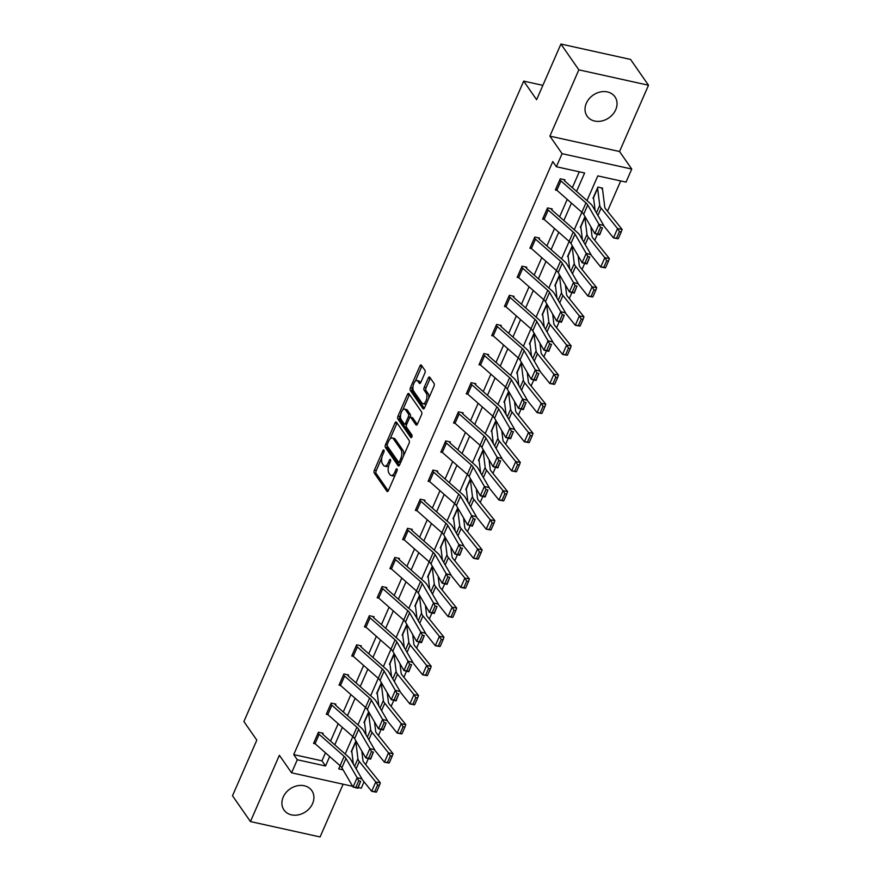 <?xml version="1.0" encoding="UTF-8"?>
<svg xmlns="http://www.w3.org/2000/svg" width="881" height="881" viewBox="0 0 881 881"><rect width="100%" height="100%" fill="white"/><g stroke="black" fill="none" stroke-linecap="round" stroke-linejoin="round"><path stroke-width="1.32" d="M383.918 450.169A1.498 0.694 -77.5 0 0 383.687 449.993A1.498 0.694 -77.5 0 0 382.872 450.742L374.359 470.212A2.136 0.98 -77.5 0 0 374.26 473.053L386.935 491.29A2.136 0.98 -77.5 0 0 387.277 491.543A2.136 0.98 -77.5 0 0 388.444 490.464L396.957 470.994A1.498 0.694 -77.5 0 0 397.023 469A1.498 0.694 -77.5 0 0 396.78 468.824A1.498 0.694 -77.5 0 0 395.965 469.573L394.864 472.095A6.828 3.15 -77.5 0 1 391.142 475.52A6.828 3.15 -77.5 0 1 390.052 474.716L388.995 473.207A6.828 3.15 -77.5 0 1 389.303 464.1L390.404 461.578A1.498 0.694 -77.5 0 0 390.47 459.585A1.498 0.694 -77.5 0 0 390.228 459.408A1.498 0.694 -77.5 0 0 389.413 460.157L388.312 462.679A6.828 3.15 -77.5 0 1 384.59 466.104A6.828 3.15 -77.5 0 1 383.499 465.3L382.442 463.78A6.828 3.15 -77.5 0 1 382.75 454.673L383.852 452.162A1.498 0.694 -77.5 0 0 383.918 450.169M586.35 103.231A16.948 13.832 145.2 0 0 587.109 116.16A16.948 13.832 145.2 0 0 601.888 120.961A16.948 13.832 145.2 0 0 615.72 109.729A16.948 13.832 145.2 0 0 614.949 96.8A16.948 13.832 145.2 0 0 600.181 91.998A16.948 13.832 145.2 0 0 586.35 103.231M283.219 797.074A16.948 13.832 145.2 0 0 283.979 809.991A16.948 13.832 145.2 0 0 298.758 814.793A16.948 13.832 145.2 0 0 312.59 803.56A16.948 13.832 145.2 0 0 311.819 790.642A16.948 13.832 145.2 0 0 297.051 785.83A16.948 13.832 145.2 0 0 283.219 797.074M424.84 373.159A2.136 0.98 -77.5 0 0 424.939 370.317L421.382 365.197A2.136 0.98 -77.5 0 0 421.041 364.954A2.136 0.98 -77.5 0 0 419.885 366.022L410.436 387.651A2.136 0.98 -77.5 0 0 410.337 390.492L423.012 408.718A2.136 0.98 -77.5 0 0 423.354 408.971A2.136 0.98 -77.5 0 0 424.521 407.903L433.97 386.274A2.136 0.98 -77.5 0 0 434.058 383.433L429.763 377.255A2.136 0.98 -77.5 0 0 429.421 377.002A2.136 0.98 -77.5 0 0 428.265 378.07L424.213 387.332A2.136 0.98 -77.5 0 0 424.124 390.173L426.25 393.234A5.704 2.632 -77.5 0 1 426.382 399.809A5.704 2.632 -77.5 0 1 422.88 403.707A5.704 2.632 -77.5 0 1 421.966 403.046L413.618 391.043A5.704 2.632 -77.5 0 1 413.486 384.468A5.704 2.632 -77.5 0 1 416.999 380.57A5.704 2.632 -77.5 0 1 417.902 381.242L419.301 383.235A2.136 0.98 -77.5 0 0 419.642 383.488A2.136 0.98 -77.5 0 0 420.799 382.42L424.84 373.159M560.911 44.05L630.565 59.434L648.504 85.237L578.85 69.841L560.911 44.05L536.606 99.696L523.688 81.118L243.894 721.55L256.812 740.128L232.496 795.763L250.435 821.566L279.387 755.281L291.589 772.813L297.293 759.752L293.714 754.588L552.794 161.575L556.374 166.74L562.089 153.668L631.743 169.053L626.028 182.125L597.792 175.892L586.999 200.604M578.85 69.841L549.887 136.126L562.089 153.668M396.483 422.197A2.136 0.98 -77.5 0 0 396.142 421.944A2.136 0.98 -77.5 0 0 394.974 423.023L385.526 444.641A2.136 0.98 -77.5 0 0 385.438 447.493L398.113 465.719A2.136 0.98 -77.5 0 0 398.454 465.972A2.136 0.98 -77.5 0 0 399.611 464.904L409.059 443.275A2.136 0.98 -77.5 0 0 409.158 440.434L396.483 422.197M397.981 416.151L407.429 394.523A2.136 0.98 -77.5 0 1 408.597 393.455A2.136 0.98 -77.5 0 1 408.938 393.697L421.614 411.934A2.136 0.98 -77.5 0 1 421.514 414.775L417.473 424.036A2.136 0.98 -77.5 0 1 416.306 425.105A2.136 0.98 -77.5 0 1 415.964 424.851L410.821 417.462A2.136 0.98 -77.5 0 0 410.48 417.209A2.136 0.98 -77.5 0 0 409.324 418.277L406.637 424.422A2.136 0.98 -77.5 0 0 406.537 427.263L411.89 434.961A1.498 0.694 -77.5 0 1 411.923 436.679A1.498 0.694 -77.5 0 1 411.009 437.703A1.498 0.694 -77.5 0 1 410.777 437.527L397.882 418.993A2.136 0.98 -77.5 0 1 397.981 416.151L399.864 416.559L400.657 414.764M250.435 821.566L320.089 836.95L343.127 784.2M542.872 85.358L523.688 81.118M293.714 754.588L321.95 760.832L325.452 752.815M330.551 741.13L338.172 723.686M343.282 712.002L350.902 694.558M356.012 682.874L363.622 665.43M368.732 653.746L376.352 636.302M381.462 624.618L389.072 607.174M394.181 595.49L401.802 578.046M406.912 566.362L414.533 548.918M419.631 537.234L427.252 519.79M432.362 508.106L439.982 490.673M445.081 478.978L452.702 461.545M457.812 449.85L465.432 432.417M470.542 420.722L478.152 403.289M483.262 391.593L490.882 374.161M495.992 362.465L503.602 345.033M508.711 333.337L516.332 315.905M521.442 304.209L529.063 286.777M534.161 275.081L541.782 257.648M546.892 245.953L554.512 228.52M559.611 216.825L567.232 199.392M572.342 187.697L579.291 171.795M313.966 742.485L318.063 733.168A7.61 2.643 23.6 0 0 319.153 734.347L344.163 756.372A10.869 3.777 -156.4 0 1 345.958 758.42L357.146 777.714L361.97 778.936L350.781 759.642A16.299 5.671 23.6 0 0 348.094 756.57L323.074 734.545A2.169 0.76 -156.4 0 1 322.765 734.203L323.162 733.256L318.448 732.21L313.559 743.41L315.178 743.773M326.697 713.357L330.782 704.04A7.61 2.643 23.6 0 0 331.873 705.218L356.893 727.243A10.869 3.777 -156.4 0 1 358.677 729.292L369.877 748.586L374.7 749.808L363.501 730.514A16.299 5.671 23.6 0 0 360.825 727.442L335.804 705.417A2.169 0.76 -156.4 0 1 335.496 705.075L335.881 704.128L331.179 703.082L326.289 714.282L327.897 714.645M343.502 674.89L343.513 674.912A7.61 2.643 23.6 0 0 344.603 676.09L369.613 698.115A10.869 3.777 -156.4 0 1 371.408 700.164L382.607 719.458L387.431 720.68L376.231 701.386A16.299 5.671 23.6 0 0 373.544 698.314L348.524 676.289A2.169 0.76 -156.4 0 1 348.215 675.947L348.612 675L343.909 673.954L339.009 685.154L340.628 685.517M356.221 645.762L356.232 645.784A7.61 2.643 23.6 0 0 357.323 646.962L382.343 668.987A10.869 3.777 -156.4 0 1 384.127 671.036L395.327 690.33L400.15 691.552L388.95 672.258A16.299 5.671 23.6 0 0 386.274 669.186L361.254 647.161A2.169 0.76 -156.4 0 1 360.946 646.819L361.331 645.872L356.629 644.826L351.739 656.026L353.347 656.389M364.866 625.973L368.963 616.656A7.61 2.643 23.6 0 0 370.053 617.834L395.073 639.859A10.869 3.777 -156.4 0 1 396.857 641.908L408.057 661.202L412.881 662.424L401.681 643.13A16.299 5.671 23.6 0 0 398.994 640.058L373.985 618.033A2.169 0.76 -156.4 0 1 373.665 617.691L374.062 616.744L369.359 615.698L364.459 626.909L366.078 627.261M377.597 596.844L381.693 587.528A7.61 2.643 23.6 0 0 382.772 588.706L407.793 610.731A10.869 3.777 -156.4 0 1 409.588 612.78L420.777 632.073L425.6 633.296L414.411 614.002A16.299 5.671 23.6 0 0 411.724 610.929L386.704 588.904A2.169 0.76 -156.4 0 1 386.396 588.563L386.792 587.616L382.079 586.57L377.189 597.781L378.797 598.133M390.316 567.716L394.413 558.4A7.61 2.643 23.6 0 0 395.503 559.578L420.523 581.603A10.869 3.777 -156.4 0 1 422.307 583.651L433.507 602.945L438.331 604.168L427.131 584.874A16.299 5.671 23.6 0 0 424.444 581.801L399.434 559.776A2.169 0.76 -156.4 0 1 399.115 559.435L399.511 558.488L394.809 557.442L389.909 568.652L391.527 569.005M411.834 530.296L412.242 529.36L407.529 528.314L402.639 539.524L404.247 539.877M424.554 501.168L424.961 500.232L420.259 499.186L415.358 510.396L416.977 510.749M428.496 480.332L432.593 471.016A7.61 2.643 23.6 0 0 433.683 472.194L458.693 494.219A10.869 3.777 -156.4 0 1 460.488 496.267L471.676 515.561L476.5 516.784L465.311 497.49A16.299 5.671 23.6 0 0 462.624 494.417L437.604 472.392A2.169 0.76 -156.4 0 1 437.295 472.051L437.692 471.104L432.978 470.058L428.089 481.268L429.708 481.621M441.227 451.204L445.312 441.888A7.61 2.643 23.6 0 0 446.403 443.066L471.423 465.091A10.869 3.777 -156.4 0 1 473.207 467.139L484.407 486.433L489.23 487.656L478.031 468.362A16.299 5.671 23.6 0 0 475.355 465.289L450.334 443.264A2.169 0.76 -156.4 0 1 450.026 442.934L450.411 441.976L445.709 440.929L440.819 452.14L442.427 452.493M458.032 412.737L458.043 412.76A7.61 2.643 23.6 0 0 459.133 413.938L484.143 435.963A10.869 3.777 -156.4 0 1 485.938 438.011L497.137 457.305L501.961 458.527L490.761 439.234A16.299 5.671 23.6 0 0 488.074 436.161L463.054 414.136A2.169 0.76 -156.4 0 1 462.745 413.806L463.142 412.848L458.439 411.801L453.539 423.012L455.158 423.365M470.751 383.609L470.762 383.631A7.61 2.643 23.6 0 0 471.853 384.81L496.873 406.835A10.869 3.777 -156.4 0 1 498.657 408.883L509.857 428.177L514.68 429.399L503.48 410.106A16.299 5.671 23.6 0 0 500.804 407.033L475.784 385.008A2.169 0.76 -156.4 0 1 475.476 384.678L475.861 383.72L471.159 382.684L466.269 393.884L467.877 394.236M479.396 363.82L483.493 354.503A7.61 2.643 23.6 0 0 484.583 355.682L509.603 377.707A10.869 3.777 -156.4 0 1 511.387 379.755L522.587 399.049L527.411 400.282L516.211 380.977A16.299 5.671 23.6 0 0 513.524 377.905L488.515 355.88A2.169 0.76 -156.4 0 1 488.195 355.55L488.592 354.591L483.889 353.556L478.989 364.756L480.608 365.108M492.127 334.692L496.223 325.375A7.61 2.643 23.6 0 0 497.302 326.554L522.323 348.579A10.869 3.777 -156.4 0 1 524.118 350.627L535.307 369.932L540.13 371.154L528.941 351.849A16.299 5.671 23.6 0 0 526.254 348.777L501.234 326.752A2.169 0.76 -156.4 0 1 500.926 326.422L501.322 325.463L496.609 324.428L491.719 335.628L493.327 335.98M504.846 305.564L508.943 296.247A7.61 2.643 23.6 0 0 510.033 297.426L535.053 319.451A10.869 3.777 -156.4 0 1 536.837 321.499L548.037 340.804L552.861 342.026L541.661 322.721A16.299 5.671 23.6 0 0 538.974 319.649L513.964 297.624A2.169 0.76 -156.4 0 1 513.645 297.293L514.041 296.335L509.339 295.3L504.439 306.5L506.057 306.852M526.364 268.143L526.772 267.207L522.059 266.172L517.169 277.372L518.777 277.724M539.084 239.015L539.491 238.079L534.789 237.044L529.888 248.244L531.507 248.596M543.026 218.18L547.123 208.863A7.61 2.643 23.6 0 0 548.213 210.041L573.223 232.066A10.869 3.777 -156.4 0 1 575.018 234.126L586.206 253.42L591.03 254.642L579.841 235.348A16.299 5.671 23.6 0 0 577.154 232.265L552.134 210.24A2.169 0.76 -156.4 0 1 551.825 209.909L552.222 208.951L547.508 207.916L542.619 219.116L544.238 219.468M555.757 189.052L559.842 179.735A7.61 2.643 23.6 0 0 560.933 180.913L585.953 202.938A10.869 3.777 -156.4 0 1 587.737 204.998L598.937 224.292L603.76 225.514L592.561 206.22A16.299 5.671 23.6 0 0 589.885 203.137L564.864 181.112A2.169 0.76 -156.4 0 1 564.556 180.781L564.941 179.823L560.239 178.788L555.349 189.988L556.957 190.34M365.703 764.631L368.346 758.563M378.423 735.503L381.077 729.446M391.153 706.375L393.796 700.318M403.872 677.247L406.526 671.19M416.603 648.119L419.246 642.062M429.322 618.991L431.976 612.934M442.053 589.863L444.696 583.806M454.772 560.734L457.426 554.678M467.503 531.606L470.157 525.55M480.233 502.478L482.876 496.421M492.953 473.361L495.607 467.293M505.683 444.233L508.326 438.165M518.402 415.105L521.056 409.037M531.133 385.977L533.776 379.909M543.852 356.849L546.506 350.781M556.583 327.721L559.226 321.653M569.302 298.593L571.956 292.525M582.033 269.465L584.687 263.397M594.763 240.337L597.406 234.269M607.483 211.209L620.698 180.946M351.849 751.878L351.211 751.735L355.935 740.921M364.58 722.75L363.93 722.607L368.654 711.793M377.299 693.622L376.661 693.479L381.385 682.665M390.03 664.494L389.38 664.351L394.104 653.537M402.76 635.366L402.11 635.223L406.835 624.409M415.48 606.238L414.841 606.095L419.565 595.281M428.21 577.11L427.56 576.967L432.285 566.153M440.929 547.982L440.291 547.839L445.015 537.025M453.66 518.854L453.01 518.711L457.735 507.897M466.379 489.726L465.741 489.583L470.465 478.768M479.11 460.598L478.46 460.455L483.184 449.64M491.829 431.47L491.191 431.327L495.915 420.512M504.56 402.342L503.91 402.199L508.634 391.384M517.29 373.214L516.64 373.07L521.365 362.256M530.01 344.086L529.371 343.942L534.095 333.128M542.74 314.958L542.09 314.814L546.815 304M555.459 285.829L554.821 285.686L559.545 274.872M568.19 256.701L567.54 256.558L572.265 245.744M580.909 227.573L580.271 227.43L584.995 216.627M602.186 189.074L602.593 188.149L597.891 187.102L592.99 198.302L593.64 198.445M549.887 136.126L619.541 151.521L648.504 85.237M619.541 151.521L631.743 169.053M364.04 781.799L361.243 788.209L358.215 787.537M576.559 191.419L584.621 172.973L556.374 166.74M297.293 759.752L325.541 765.985L329.67 756.526M334.78 744.841L342.39 727.398M347.499 715.713L355.12 698.281M360.23 686.585L367.84 669.153M372.949 657.457L380.57 640.024M385.68 628.329L393.289 610.896M398.399 599.201L406.02 581.768M411.13 570.073L418.75 552.64M423.849 540.945L431.47 523.512M436.58 511.817L444.2 494.384M449.31 482.689L456.92 465.256M462.029 453.561L469.65 436.128M474.76 424.433L482.37 407M487.479 395.305L495.1 377.872M500.21 366.177L507.819 348.744M512.929 337.049L520.55 319.616M525.66 307.921L533.28 290.488M538.379 278.792L546 261.36M551.11 249.664L558.73 232.232M563.84 220.547L571.45 203.104M352.642 786.304L291.589 772.813M340.099 765.721L338.711 768.893L343.105 769.873M555.768 189.074A7.61 2.643 23.6 0 0 556.858 190.252L581.878 212.277L574.269 229.732M569.159 241.416L561.549 258.86M556.44 270.544L548.819 287.988M517.576 276.436L517.587 276.458A7.61 2.643 23.6 0 0 518.678 277.636L543.698 299.661L536.089 317.116M504.868 305.586A7.61 2.643 23.6 0 0 505.958 306.764L530.968 328.789L523.369 346.244M492.138 334.714A7.61 2.643 23.6 0 0 493.228 335.892L518.248 357.917L510.639 375.372M479.418 363.842A7.61 2.643 23.6 0 0 480.497 365.02L505.518 387.045L497.919 404.5M466.677 392.948L466.688 392.97A7.61 2.643 23.6 0 0 467.778 394.148L492.798 416.173L485.189 433.617M453.946 422.076L453.957 422.098A7.61 2.643 23.6 0 0 455.048 423.276L480.068 445.301L472.469 462.745M441.238 451.226A7.61 2.643 23.6 0 0 442.328 452.405L467.348 474.43L459.739 491.873M454.629 503.569L447.019 521.001M441.91 532.697L434.289 550.129M403.046 538.588L403.058 538.61A7.61 2.643 23.6 0 0 404.148 539.789L429.168 561.814L421.559 579.258M390.338 567.738A7.61 2.643 23.6 0 0 391.428 568.917L416.438 590.942L408.839 608.386M377.608 596.866A7.61 2.643 23.6 0 0 378.698 598.045L403.718 620.07L396.109 637.514M364.888 625.995A7.61 2.643 23.6 0 0 365.967 627.173L390.988 649.198L383.389 666.642M352.147 655.101L352.158 655.123A7.61 2.643 23.6 0 0 353.248 656.301L378.268 678.326L370.659 695.77M339.416 684.229L339.427 684.251A7.61 2.643 23.6 0 0 340.518 685.429L365.538 707.454L357.939 724.898M326.708 713.379A7.61 2.643 23.6 0 0 327.798 714.557L352.818 736.582L345.209 754.026M321.95 760.832L325.541 765.985M384.59 466.104L386.473 466.523A6.828 3.15 -77.5 0 0 388.829 465.366M391.142 475.52L393.025 475.938A6.828 3.15 -77.5 0 0 395.228 474.947M381.792 457.922L376.242 470.63A2.136 0.98 -77.5 0 0 376.143 473.471L388.235 490.86M387.188 445.709A2.136 0.98 -77.5 0 0 387.321 447.911L399.412 465.3M397.067 423.034A2.136 0.98 -77.5 0 0 396.857 423.431L390.085 438.958M387.398 444.046A1.498 0.694 -77.5 0 0 387.332 446.039L398.454 462.04A1.498 0.694 -77.5 0 0 398.697 462.217A1.498 0.694 -77.5 0 0 399.511 461.468L400.668 458.814A6.828 3.15 -77.5 0 0 400.976 449.706L393.378 438.771A6.828 3.15 -77.5 0 0 392.287 437.967A6.828 3.15 -77.5 0 0 388.554 441.392L387.398 444.046M400.337 462.459A1.498 0.694 -77.5 0 0 400.58 462.635A1.498 0.694 -77.5 0 0 400.602 462.635L398.697 462.217M403.509 455.984A6.828 3.15 -77.5 0 0 402.859 450.125L400.976 449.706M392.287 437.967L394.17 438.386A6.828 3.15 -77.5 0 1 395.261 439.179L402.859 450.125M402.771 409.907L409.313 394.941L407.429 394.523M417.264 424.433L412.704 417.869A2.136 0.98 -77.5 0 0 412.363 417.627L410.48 417.209M411.879 436.822L399.765 419.411L397.882 418.993M405.491 409.786A5.704 2.632 -77.5 0 0 404.577 409.114A5.704 2.632 -77.5 0 0 401.075 413.013A5.704 2.632 -77.5 0 0 401.207 419.587L404.148 423.816A2.136 0.98 -77.5 0 0 404.489 424.069A2.136 0.98 -77.5 0 0 405.656 423.001L408.332 416.856A2.136 0.98 -77.5 0 0 408.432 414.015L405.491 409.786L407.374 410.205A5.704 2.632 -77.5 0 0 406.46 409.533L404.577 409.114M406.031 424.235A2.136 0.98 -77.5 0 0 406.372 424.488A2.136 0.98 -77.5 0 0 406.615 424.477M410.238 417.22A2.136 0.98 -77.5 0 0 410.315 414.433L408.432 414.015M407.374 410.205L410.315 414.433M399.864 416.559A2.136 0.98 -77.5 0 0 399.765 419.411M416.999 380.57L418.882 380.977A5.704 2.632 -77.5 0 1 419.785 381.649L420.6 382.817M422.88 403.707L424.763 404.126A5.704 2.632 -77.5 0 0 426.47 403.443M428.717 398.278A5.704 2.632 -77.5 0 0 428.133 393.653L426.25 393.234M430.346 378.092A2.136 0.98 -77.5 0 0 430.148 378.489L426.096 387.739A2.136 0.98 -77.5 0 0 426.008 390.591L428.133 393.653M413.035 386.418L412.319 388.058A2.136 0.98 -77.5 0 0 412.22 390.911L424.312 408.299M421.966 366.044A2.136 0.98 -77.5 0 0 421.768 366.441L415.292 381.253M376.594 791.887L379.458 785.356L377.63 785.015L374.777 791.545L376.253 792.173L371.683 791.314L361.893 779.134M353.358 764.091L351.761 751.119A2.169 0.76 23.6 0 0 351.629 750.821L351.618 750.799M351.629 750.821L355.715 741.483A2.169 0.76 23.6 0 1 355.836 741.78L357.928 758.739A16.299 5.671 -156.4 0 0 359.327 761.525L375.769 781.987L380.328 782.835L379.458 785.356M361.783 751.008L362.961 760.523A10.869 3.777 23.6 0 0 363.886 762.384L380.328 782.835M374.777 791.545L371.683 791.314L375.769 781.987L377.63 785.015M322.765 734.203L321.906 732.97M360.67 781.271L357.895 788.275L353.072 787.052L357.146 777.714L358.743 780.775L355.88 787.317L357.818 787.801L360.67 781.271L358.743 780.775M313.977 742.496A7.61 2.643 23.6 0 0 315.068 743.674L340.088 765.699A10.869 3.777 -156.4 0 1 341.872 767.758L353.072 787.052L355.88 787.317M389.325 762.759L392.177 756.228L390.36 755.887L387.497 762.428L388.973 763.045L384.413 762.186L374.612 750.006M366.089 734.963L364.481 721.991A2.169 0.76 23.6 0 0 364.36 721.693L364.338 721.671M364.36 721.693L368.434 712.355A2.169 0.76 23.6 0 1 368.566 712.652L370.659 729.611A16.299 5.671 -156.4 0 0 372.046 732.397L388.488 752.859L393.058 753.707L392.177 756.228M374.513 721.88L375.68 731.395A10.869 3.777 23.6 0 0 376.616 733.256L393.058 753.707M387.497 762.428L384.413 762.186L388.488 752.859L390.36 755.887M402.055 733.631L404.908 727.1L403.08 726.759L400.227 733.3L401.703 733.917L397.133 733.069L387.343 720.878M378.808 705.835L377.211 692.862A2.169 0.76 23.6 0 0 377.079 692.565L377.068 692.543M377.079 692.565L381.165 683.227A2.169 0.76 23.6 0 1 381.286 683.524L383.378 700.483A16.299 5.671 -156.4 0 0 384.777 703.269L401.218 723.73L405.778 724.578L404.908 727.1M387.233 692.752L388.411 702.267A10.869 3.777 23.6 0 0 389.336 704.128L405.778 724.578M400.227 733.3L397.133 733.069L401.218 723.73L403.08 726.759M335.496 705.075L334.637 703.842M373.401 752.143L370.626 759.147L365.802 757.924L369.877 748.586L371.463 751.647L368.61 758.189L370.538 758.673L373.401 752.143L371.463 751.647M356.893 727.243L352.818 736.582A10.869 3.777 -156.4 0 1 354.603 738.63L365.802 757.924L368.61 758.189M348.215 675.947L347.367 674.725M386.12 723.015L383.345 730.019L378.522 728.796L382.607 719.458L384.193 722.519L381.341 729.061L383.268 729.545L386.12 723.015L384.193 722.519M369.613 698.115L365.538 707.454A10.869 3.777 -156.4 0 1 367.322 709.502L378.522 728.796L381.341 729.061M414.775 704.514L417.627 697.972L415.81 697.631L412.947 704.172L414.422 704.789L409.863 703.941L400.062 691.75M391.538 676.707L389.942 663.734A2.169 0.76 23.6 0 0 389.809 663.437L389.798 663.415M389.809 663.437L393.884 654.098A2.169 0.76 23.6 0 1 394.016 654.396L396.109 671.355A16.299 5.671 -156.4 0 0 397.496 674.141L413.938 694.602L418.508 695.45L417.627 697.972M399.963 663.624L401.13 673.139A10.869 3.777 23.6 0 0 402.066 675L418.508 695.45M412.947 704.172L409.863 703.941L413.938 694.602L415.81 697.631M427.505 675.386L430.357 668.844L428.529 668.503L425.677 675.044L427.153 675.661L422.594 674.813L412.793 662.622M404.258 647.579L402.661 634.606A2.169 0.76 23.6 0 0 402.529 634.309L402.518 634.287M406.593 624.948L406.615 624.97A2.169 0.76 23.6 0 1 406.736 625.268L408.828 642.227A16.299 5.671 -156.4 0 0 410.227 645.024L426.668 665.474L431.227 666.322L430.357 668.844M412.682 634.496L413.861 644.011A10.869 3.777 23.6 0 0 414.786 645.872L431.227 666.322M425.677 675.044L422.594 674.813L426.668 665.474L428.529 668.503M440.225 646.258L443.088 639.716L441.26 639.375L438.397 645.916L439.883 646.533L435.313 645.685L425.512 633.494M416.988 618.451L415.392 605.478A2.169 0.76 23.6 0 0 415.259 605.181L415.248 605.159M419.323 595.82L419.334 595.842A2.169 0.76 23.6 0 1 419.466 596.14L421.559 613.099A16.299 5.671 -156.4 0 0 422.946 615.896L439.388 636.346L443.958 637.194L443.088 639.716M425.413 605.368L426.58 614.883A10.869 3.777 23.6 0 0 427.516 616.744L443.958 637.194M438.397 645.916L435.313 645.685L439.388 636.346L441.26 639.375M360.946 646.819L360.087 645.597M398.851 693.887L396.076 700.891L391.252 699.668L395.327 690.33L396.913 693.402L394.06 699.932L395.987 700.417L398.851 693.887L396.913 693.402M382.343 668.987L378.268 678.326A10.869 3.777 -156.4 0 1 380.052 680.374L391.252 699.668L394.06 699.932M373.665 617.691L372.817 616.469M411.57 664.759L408.795 671.763L403.972 670.54L408.057 661.202L409.643 664.274L406.791 670.804L408.718 671.289L411.57 664.759L409.643 664.274M395.073 639.859L390.988 649.198A10.869 3.777 -156.4 0 1 392.783 651.246L403.972 670.54L406.791 670.804M386.396 588.563L385.537 587.341M424.301 635.63L421.525 642.634L416.702 641.412L420.777 632.073L422.373 635.146L419.51 641.676L421.437 642.161L424.301 635.63L422.373 635.146M407.793 610.731L403.718 620.07A10.869 3.777 -156.4 0 1 405.502 622.118L416.702 641.412L419.51 641.676M399.115 559.435L398.267 558.213M437.02 606.502L434.245 613.506L429.421 612.284L433.507 602.945L435.093 606.018L432.241 612.548L434.168 613.033L437.02 606.502L435.093 606.018M420.523 581.603L416.438 590.942A10.869 3.777 -156.4 0 1 418.233 592.99L429.421 612.284L432.241 612.548M403.058 538.61L407.143 529.272A7.61 2.643 23.6 0 0 408.222 530.45L433.243 552.475A10.869 3.777 -156.4 0 1 435.038 554.523L446.226 573.817L451.05 575.04L439.861 555.746A16.299 5.671 23.6 0 0 437.174 552.673L412.154 530.648A2.169 0.76 -156.4 0 1 411.845 530.307L410.987 529.085M449.75 577.374L446.975 584.378L442.152 583.156L446.226 573.817L447.823 576.89L444.96 583.42L446.898 583.916L449.75 577.374L447.823 576.89M433.243 552.475L429.168 561.814A10.869 3.777 -156.4 0 1 430.952 563.862L442.152 583.156L444.96 583.42M415.777 509.46L419.863 500.144A7.61 2.643 23.6 0 0 420.953 501.322L445.973 523.347A10.869 3.777 -156.4 0 1 447.757 525.395L458.957 544.689L463.78 545.912L452.581 526.618A16.299 5.671 23.6 0 0 449.905 523.545L424.884 501.52A2.169 0.76 -156.4 0 1 424.576 501.179L423.717 499.956M462.47 548.246L459.706 555.25L454.882 554.028L458.957 544.689L460.543 547.762L457.691 554.292L459.618 554.788L462.47 548.246L460.543 547.762M415.788 509.482A7.61 2.643 23.6 0 0 416.878 510.661L441.888 532.686A10.869 3.777 -156.4 0 1 443.683 534.734L454.882 554.028L457.691 554.292M437.295 472.051L436.436 470.828M475.2 519.118L472.425 526.122L467.602 524.9L471.676 515.561L473.273 518.634L470.421 525.164L472.348 525.66L475.2 519.118L473.273 518.634M428.507 480.354A7.61 2.643 23.6 0 0 429.598 481.533L454.618 503.558A10.869 3.777 -156.4 0 1 456.402 505.606L467.602 524.9L470.421 525.164M450.026 442.934L449.167 441.7M487.931 489.99L485.156 496.994L480.332 495.772L484.407 486.433L485.993 489.506L483.14 496.036L485.068 496.532L487.931 489.99L485.993 489.506M471.423 465.091L467.348 474.43A10.869 3.777 -156.4 0 1 469.133 476.478L480.332 495.772L483.14 496.036M462.745 413.806L461.897 412.572M500.65 460.862L497.875 467.866L493.052 466.644L497.137 457.305L498.723 460.378L495.871 466.908L497.798 467.404L500.65 460.862L498.723 460.378M484.143 435.963L480.068 445.301A10.869 3.777 -156.4 0 1 481.863 447.35L493.052 466.644L495.871 466.908M475.476 384.678L474.617 383.444M513.381 431.734L510.606 438.738L505.782 437.516L509.857 428.177L511.443 431.25L508.59 437.78L510.517 438.275L513.381 431.734L511.443 431.25M496.873 406.835L492.798 416.173A10.869 3.777 -156.4 0 1 494.582 418.222L505.782 437.516L508.59 437.78M488.195 355.55L487.347 354.316M526.1 402.606L523.325 409.61L518.502 408.388L522.587 399.049L524.173 402.121L521.321 408.652L523.248 409.147L526.1 402.606L524.173 402.121M509.603 377.707L505.518 387.045A10.869 3.777 -156.4 0 1 507.313 389.094L518.502 408.388L521.321 408.652M500.926 326.422L500.067 325.188M538.831 373.478L536.055 380.482L531.232 379.259L535.307 369.932L536.903 372.993L534.04 379.524L535.967 380.019L538.831 373.478L536.903 372.993M522.323 348.579L518.248 357.917A10.869 3.777 -156.4 0 1 520.032 359.966L531.232 379.259L534.04 379.524M513.645 297.293L512.797 296.06M551.55 344.35L548.775 351.354L543.951 350.131L548.037 340.804L549.623 343.865L546.771 350.396L548.698 350.891L551.55 344.35L549.623 343.865M535.053 319.451L530.968 328.789A10.869 3.777 -156.4 0 1 532.763 330.838L543.951 350.131L546.771 350.396M517.587 276.458L521.673 267.119A7.61 2.643 23.6 0 0 522.752 268.298L547.773 290.323A10.869 3.777 -156.4 0 1 549.568 292.371L560.757 311.676L565.58 312.898L554.391 293.604A16.299 5.671 23.6 0 0 551.704 290.521L526.684 268.496A2.169 0.76 -156.4 0 1 526.375 268.165L525.517 266.932M564.28 315.222L561.505 322.226L556.682 321.003L560.757 311.676L562.353 314.737L559.49 321.268L561.428 321.763L564.28 315.222L562.353 314.737M547.773 290.323L543.698 299.661A10.869 3.777 -156.4 0 1 545.482 301.709L556.682 321.003L559.49 321.268M530.307 247.308L534.393 237.991A7.61 2.643 23.6 0 0 535.483 239.169L560.503 261.194A10.869 3.777 -156.4 0 1 562.287 263.254L573.487 282.548L578.31 283.77L567.111 264.476A16.299 5.671 23.6 0 0 564.435 261.393L539.414 239.368A2.169 0.76 -156.4 0 1 539.106 239.037L538.247 237.804M577 286.094L574.236 293.098L569.412 291.875L573.487 282.548L575.073 285.609L572.221 292.14L574.148 292.635L577 286.094L575.073 285.609M530.318 247.33A7.61 2.643 23.6 0 0 531.408 248.508L556.418 270.533A10.869 3.777 -156.4 0 1 558.213 272.581L569.412 291.875L572.221 292.14M551.825 209.909L550.966 208.676M589.73 256.966L586.955 263.97L582.132 262.747L586.206 253.42L587.803 256.481L584.951 263.012L586.878 263.507L589.73 256.966L587.803 256.481M543.037 218.202A7.61 2.643 23.6 0 0 544.128 219.38L569.148 241.405A10.869 3.777 -156.4 0 1 570.932 243.453L582.132 262.747L584.951 263.012M564.556 180.781L563.697 179.548M602.461 227.849L599.686 234.842L594.862 233.619L598.937 224.292L600.523 227.353L597.67 233.894L599.598 234.379L602.461 227.849L600.523 227.353M585.953 202.938L581.878 212.277A10.869 3.777 -156.4 0 1 583.663 214.325L594.862 233.619L597.67 233.894M452.955 617.129L455.807 610.588L453.979 610.247L451.127 616.788L452.603 617.405L448.044 616.557L438.242 604.366M429.708 589.323L428.111 576.35A2.169 0.76 23.6 0 0 427.979 576.053L427.968 576.031M427.979 576.053L432.064 566.714A2.169 0.76 23.6 0 1 432.197 567.012L434.278 583.971A16.299 5.671 -156.4 0 0 435.677 586.768L452.118 607.218L456.677 608.066L455.807 610.588M438.143 576.24L439.311 585.755A10.869 3.777 23.6 0 0 440.236 587.616L456.677 608.066M451.127 616.788L448.044 616.557L452.118 607.218L453.979 610.247M465.675 588.001L468.538 581.46L466.71 581.119L463.858 587.66L465.333 588.277L460.763 587.429L450.973 575.238M442.438 560.195L440.841 547.222A2.169 0.76 23.6 0 0 440.709 546.925L440.698 546.903M440.709 546.925L444.784 537.586A2.169 0.76 23.6 0 1 444.916 537.884L447.008 554.843A16.299 5.671 -156.4 0 0 448.407 557.64L464.849 578.09L469.408 578.938L468.538 581.46M450.863 547.112L452.041 556.627A10.869 3.777 23.6 0 0 452.966 558.488L469.408 578.938M463.858 587.66L460.763 587.429L464.849 578.09L466.71 581.119M478.405 558.873L481.257 552.332L479.429 551.991L476.577 558.532L478.053 559.149L473.493 558.301L463.692 546.11M455.158 531.067L453.561 518.094A2.169 0.76 23.6 0 0 453.44 517.797L453.418 517.775M453.44 517.797L457.514 508.458A2.169 0.76 23.6 0 1 457.646 508.755L459.728 525.715A16.299 5.671 -156.4 0 0 461.126 528.512L477.568 548.962L482.138 549.81L481.257 552.332M463.593 517.984L464.761 527.499A10.869 3.777 23.6 0 0 465.697 529.36L482.138 549.81M476.577 558.532L473.493 558.301L477.568 548.962L479.429 551.991M491.124 529.745L493.988 523.204L492.16 522.862L489.307 529.404L490.783 530.021L486.213 529.173L476.423 516.982M467.888 501.939L466.291 488.966A2.169 0.76 23.6 0 0 466.159 488.669L466.148 488.647M466.159 488.669L470.245 479.33A2.169 0.76 23.6 0 1 470.366 479.627L472.458 496.587A16.299 5.671 -156.4 0 0 473.857 499.384L490.299 519.834L494.858 520.682L493.988 523.204M476.313 488.856L477.491 498.371A10.869 3.777 23.6 0 0 478.416 500.232L494.858 520.682M489.307 529.404L486.213 529.173L490.299 519.834L492.16 522.862M503.855 500.617L506.707 494.076L504.89 493.734L502.027 500.276L503.503 500.893L498.943 500.045L489.142 487.854M480.619 472.811L479.011 459.838A2.169 0.76 23.6 0 0 478.89 459.541L478.868 459.519M478.89 459.541L482.964 450.202A2.169 0.76 23.6 0 1 483.096 450.499L485.189 467.459A16.299 5.671 -156.4 0 0 486.576 470.256L503.018 490.706L507.588 491.554L506.707 494.076M489.043 459.728L490.21 469.243A10.869 3.777 23.6 0 0 491.146 471.104L507.588 491.554M502.027 500.276L498.943 500.045L503.018 490.706L504.89 493.734M516.585 471.489L519.438 464.948L517.61 464.606L514.757 471.148L516.233 471.764L511.663 470.917L501.873 458.726M493.338 443.683L491.741 430.71A2.169 0.76 23.6 0 0 491.609 430.413L491.598 430.391M491.609 430.413L495.695 421.074A2.169 0.76 23.6 0 1 495.816 421.371L497.908 438.331A16.299 5.671 -156.4 0 0 499.307 441.128L515.748 461.578L520.308 462.426L519.438 464.948M501.763 430.6L502.941 440.115A10.869 3.777 23.6 0 0 503.866 441.976L520.308 462.426M514.757 471.148L511.663 470.917L515.748 461.578L517.61 464.606M529.305 442.361L532.157 435.82L530.34 435.489L527.477 442.02L528.952 442.636L524.393 441.788L514.592 429.598M506.068 414.555L504.472 401.582A2.169 0.76 23.6 0 0 504.339 401.284L504.328 401.262M504.339 401.284L508.414 391.946A2.169 0.76 23.6 0 1 508.546 392.243L510.639 409.202A16.299 5.671 -156.4 0 0 512.026 412L528.468 432.45L533.038 433.298L532.157 435.82M514.493 401.472L515.66 410.987A10.869 3.777 23.6 0 0 516.596 412.848L533.038 433.298M527.477 442.02L524.393 441.788L528.468 432.45L530.34 435.489M542.035 413.233L544.887 406.692L543.059 406.361L540.207 412.892L541.683 413.508L537.124 412.66L527.323 400.47M518.788 385.426L517.191 372.454A2.169 0.76 23.6 0 0 517.059 372.156L517.048 372.134M521.123 362.807L521.145 362.829A2.169 0.76 23.6 0 1 521.266 363.115L523.358 380.074A16.299 5.671 -156.4 0 0 524.757 382.872L541.198 403.322L545.757 404.17L544.887 406.692M527.212 372.344L528.391 381.858A10.869 3.777 23.6 0 0 529.316 383.72L545.757 404.17M540.207 412.892L537.124 412.66L541.198 403.322L543.059 406.361M554.755 384.105L557.618 377.564L555.79 377.233L552.927 383.764L554.413 384.38L549.843 383.532L540.042 371.341M531.518 356.298L529.922 343.326A2.169 0.76 23.6 0 0 529.789 343.028L529.778 343.006M533.853 333.679L533.864 333.701A2.169 0.76 23.6 0 1 533.996 333.987L536.089 350.957A16.299 5.671 -156.4 0 0 537.476 353.744L553.918 374.194L558.488 375.042L557.618 377.564M539.943 343.216L541.11 352.73A10.869 3.777 23.6 0 0 542.046 354.591L558.488 375.042M552.927 383.764L549.843 383.532L553.918 374.194L555.79 377.233M567.485 354.977L570.337 348.447L568.509 348.105L565.657 354.636L567.133 355.252L562.574 354.404L552.772 342.213M544.238 327.17L542.641 314.198A2.169 0.76 23.6 0 0 542.509 313.9L542.498 313.878M542.509 313.9L546.594 304.573A2.169 0.76 23.6 0 1 546.727 304.87L548.808 321.829A16.299 5.671 -156.4 0 0 550.207 324.615L566.648 345.066L571.207 345.925L570.337 348.447M552.673 314.088L553.841 323.602A10.869 3.777 23.6 0 0 554.766 325.463L571.207 345.925M565.657 354.636L562.574 354.404L566.648 345.066L568.509 348.105M580.205 325.849L583.068 319.318L581.24 318.977L578.388 325.507L579.863 326.124L575.293 325.276L565.503 313.085M556.968 298.042L555.371 285.07A2.169 0.76 23.6 0 0 555.239 284.772L555.228 284.75M555.239 284.772L559.314 275.445A2.169 0.76 23.6 0 1 559.446 275.742L561.538 292.701A16.299 5.671 -156.4 0 0 562.937 295.487L579.379 315.938L583.938 316.797L583.068 319.318M565.393 284.959L566.571 294.474A10.869 3.777 23.6 0 0 567.496 296.335L583.938 316.797M578.388 325.507L575.293 325.276L579.379 315.938L581.24 318.977M592.935 296.721L595.787 290.19L593.959 289.849L591.107 296.379L592.583 296.996L588.023 296.148L578.222 283.957M569.688 268.914L568.091 255.942A2.169 0.76 23.6 0 0 567.97 255.644L572.044 246.317A2.169 0.76 23.6 0 1 572.176 246.614L574.258 263.573A16.299 5.671 -156.4 0 0 575.656 266.359L592.098 286.81L596.668 287.669L595.787 290.19M578.123 255.831L579.291 265.346A10.869 3.777 23.6 0 0 580.227 267.207L596.668 287.669M591.107 296.379L588.023 296.148L592.098 286.81L593.959 289.849M605.665 267.593L608.518 261.062L606.69 260.721L603.837 267.251L605.313 267.868L600.743 267.02L590.953 254.829M582.418 239.786L580.821 226.813A2.169 0.76 23.6 0 0 580.689 226.516L584.775 217.189A2.169 0.76 23.6 0 1 584.896 217.486L586.988 234.445A16.299 5.671 -156.4 0 0 588.387 237.231L604.829 257.681L609.388 258.54L608.518 261.062M590.843 226.703L592.021 236.218A10.869 3.777 23.6 0 0 592.946 238.079L609.388 258.54M603.837 267.251L600.743 267.02L604.829 257.681L606.69 260.721M618.385 238.465L621.237 231.934L619.42 231.593L616.557 238.123L618.033 238.74L613.473 237.892L603.672 225.701M595.149 210.658L593.541 197.685A2.169 0.76 23.6 0 0 593.42 197.388L597.494 188.06A2.169 0.76 23.6 0 1 597.626 188.358L599.719 205.317A16.299 5.671 -156.4 0 0 601.106 208.103L617.548 228.553L622.118 229.412L621.237 231.934M601.349 187.862L602.197 189.096A7.61 2.643 -156.4 0 1 602.659 190.131L604.74 207.09A10.869 3.777 23.6 0 0 605.676 208.951L622.118 229.412M616.557 238.123L613.473 237.892L617.548 228.553L619.42 231.593M384.105 451.017L382.872 450.742M397.21 469.848L395.965 469.573M390.657 460.433L389.413 460.157M389.776 462.999L388.312 462.679M396.329 472.425L394.864 472.095M387.695 491.455L386.935 491.29M376.143 473.471L374.26 473.053M376.242 470.63L374.359 470.212M398.862 465.884L398.113 465.719M387.321 447.911L385.438 447.493M387.155 445.004L385.526 444.641M396.857 423.431L394.974 423.023M400.976 461.787L399.511 461.468M402.132 459.133L400.668 458.814M395.261 439.179L393.378 438.771M416.724 425.016L415.964 424.851M412.704 417.869L410.821 417.462M407.11 423.32L405.656 423.001M410.139 417.253L408.332 416.856M420.05 383.4L419.301 383.235M419.785 381.649L417.902 381.242M426.008 390.591L424.124 390.173M426.096 387.739L424.213 387.332M430.148 378.489L428.265 378.07M423.761 408.894L423.012 408.718M412.22 390.911L410.337 390.492M412.319 388.058L410.436 387.651M421.768 366.441L419.885 366.022M356.122 768.849L359.327 761.525M354.636 766.283L357.928 758.739M351.761 751.119L355.836 741.78M344.163 756.372L340.088 765.699M345.958 758.42L341.872 767.758M319.153 734.347L315.068 743.674M368.853 739.721L372.046 732.397M367.355 737.155L370.659 729.611M364.481 721.991L368.566 712.652M381.572 710.593L384.777 703.269M380.085 708.027L383.378 700.483M377.211 692.862L381.286 683.524M358.677 729.292L354.603 738.63M331.873 705.218L327.798 714.557M343.513 674.912L339.427 684.251M371.408 700.164L367.322 709.502M344.603 676.09L340.518 685.429M394.303 681.465L397.496 674.141M392.805 678.899L396.109 671.355M389.942 663.734L394.016 654.396M402.529 634.309L406.615 624.97M407.022 652.347L410.227 645.024M405.535 649.771L408.828 642.227M402.661 634.606L406.736 625.268M415.259 605.181L419.334 595.842M419.752 623.219L422.946 615.896M418.255 620.642L421.559 613.099M415.392 605.478L419.466 596.14M356.232 645.784L352.158 655.123M384.127 671.036L380.052 680.374M357.323 646.962L353.248 656.301M396.857 641.908L392.783 651.246M370.053 617.834L365.967 627.173M409.588 612.78L405.502 622.118M382.772 588.706L378.698 598.045M422.307 583.651L418.233 592.99M395.503 559.578L391.428 568.917M435.038 554.523L430.952 563.862M408.222 530.45L404.148 539.789M445.973 523.347L441.888 532.686M447.757 525.395L443.683 534.734M420.953 501.322L416.878 510.661M458.693 494.219L454.618 503.558M460.488 496.267L456.402 505.606M433.683 472.194L429.598 481.533M473.207 467.139L469.133 476.478M446.403 443.066L442.328 452.405M458.043 412.76L453.957 422.098M485.938 438.011L481.863 447.35M459.133 413.938L455.048 423.276M470.762 383.631L466.688 392.97M498.657 408.883L494.582 418.222M471.853 384.81L467.778 394.148M511.387 379.755L507.313 389.094M484.583 355.682L480.497 365.02M524.118 350.627L520.032 359.966M497.302 326.554L493.228 335.892M536.837 321.499L532.763 330.838M510.033 297.426L505.958 306.764M549.568 292.371L545.482 301.709M522.752 268.298L518.678 277.636M560.503 261.194L556.418 270.533M562.287 263.254L558.213 272.581M535.483 239.169L531.408 248.508M573.223 232.066L569.148 241.405M575.018 234.126L570.932 243.453M548.213 210.041L544.128 219.38M587.737 204.998L583.663 214.325M560.933 180.913L556.858 190.252M432.472 594.091L435.677 586.768M430.985 591.514L434.278 583.971M428.111 576.35L432.197 567.012M445.202 564.963L448.407 557.64M443.716 562.386L447.008 554.843M440.841 547.222L444.916 537.884M457.933 535.835L461.126 528.512M456.435 533.258L459.728 525.715M453.561 518.094L457.646 508.755M470.652 506.707L473.857 499.384M469.166 504.13L472.458 496.587M466.291 488.966L470.366 479.627M483.383 477.579L486.576 470.256M481.885 475.002L485.189 467.459M479.011 459.838L483.096 450.499M496.102 448.451L499.307 441.128M494.615 445.874L497.908 438.331M491.741 430.71L495.816 421.371M508.833 419.323L512.026 412M507.335 416.746L510.639 409.202M504.472 401.582L508.546 392.243M517.059 372.156L521.145 362.829M521.552 390.195L524.757 382.872M520.065 387.629L523.358 380.074M517.191 372.454L521.266 363.115M529.789 343.028L533.864 333.701M534.282 361.067L537.476 353.744M532.785 358.501L536.089 350.957M529.922 343.326L533.996 333.987M547.002 331.939L550.207 324.615M545.515 329.373L548.808 321.829M542.641 314.198L546.727 304.87M559.732 302.811L562.937 295.487M558.246 300.245L561.538 292.701M555.371 285.07L559.446 275.742M572.463 273.683L575.656 266.359M570.965 271.117L574.258 263.573M568.091 255.942L572.176 246.614M585.182 244.555L588.387 237.231M583.696 241.989L586.988 234.445M580.821 226.813L584.896 217.486M597.913 215.427L601.106 208.103M596.415 212.861L599.719 205.317M593.541 197.685L597.626 188.358M406.372 424.488L404.489 424.069"/></g></svg>
